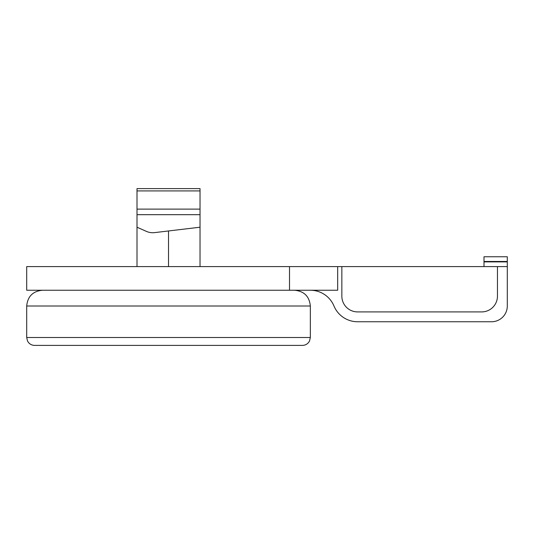 <?xml version="1.0" encoding="UTF-8"?>
<svg xmlns="http://www.w3.org/2000/svg" width="534" height="534" viewBox="0 0 534 534"><rect width="100%" height="100%" fill="white"/><g stroke="black" fill="none" stroke-linecap="round" stroke-linejoin="round"><path stroke-width="0.8" d="M168.517 345.391L302.451 345.391C305.021 345.331 307.11 344.303 308.719 342.294L309.553 340.926L310.334 337.515L26.7 337.515L27.501 340.979L28.389 342.394C29.997 344.337 32.06 345.338 34.576 345.391L168.517 345.391M483.998 261.887L507.3 261.887L507.3 256.761L483.998 256.761L483.998 266.606M507.3 261.887L507.3 266.606L26.7 266.606L26.7 290.242L337.675 290.242L337.675 266.606M137.004 266.606L137.004 227.21L146.363 231.369A15.76 15.76 0 0 0 154.62 232.617L200.03 227.21L200.03 266.606M137.004 227.21L137.004 188.609L200.03 188.609L200.03 227.21M289.515 290.242L289.515 266.606M497.454 266.606L497.454 296.15A15.76 15.76 0 0 1 481.695 311.909L357.606 311.909A15.76 15.76 0 0 1 341.847 296.15L341.847 266.606M507.3 266.606L507.3 306.002A15.76 15.76 0 0 1 491.54 321.755L357.606 321.755A25.605 25.605 0 0 1 333.97 306.002A25.605 25.605 0 0 0 310.334 290.242M42.46 290.242C32.888 291.177 27.634 296.43 26.7 306.002L310.334 306.002C309.4 296.43 304.146 291.177 294.574 290.242M483.998 261.473L507.3 261.473M168.517 230.962L168.517 266.606M137.004 190.912L200.03 190.912M137.004 209.114L200.03 209.114M137.004 214.688L200.03 214.688M26.7 306.002L26.7 337.515M310.334 306.002L310.334 337.515"/></g></svg>
